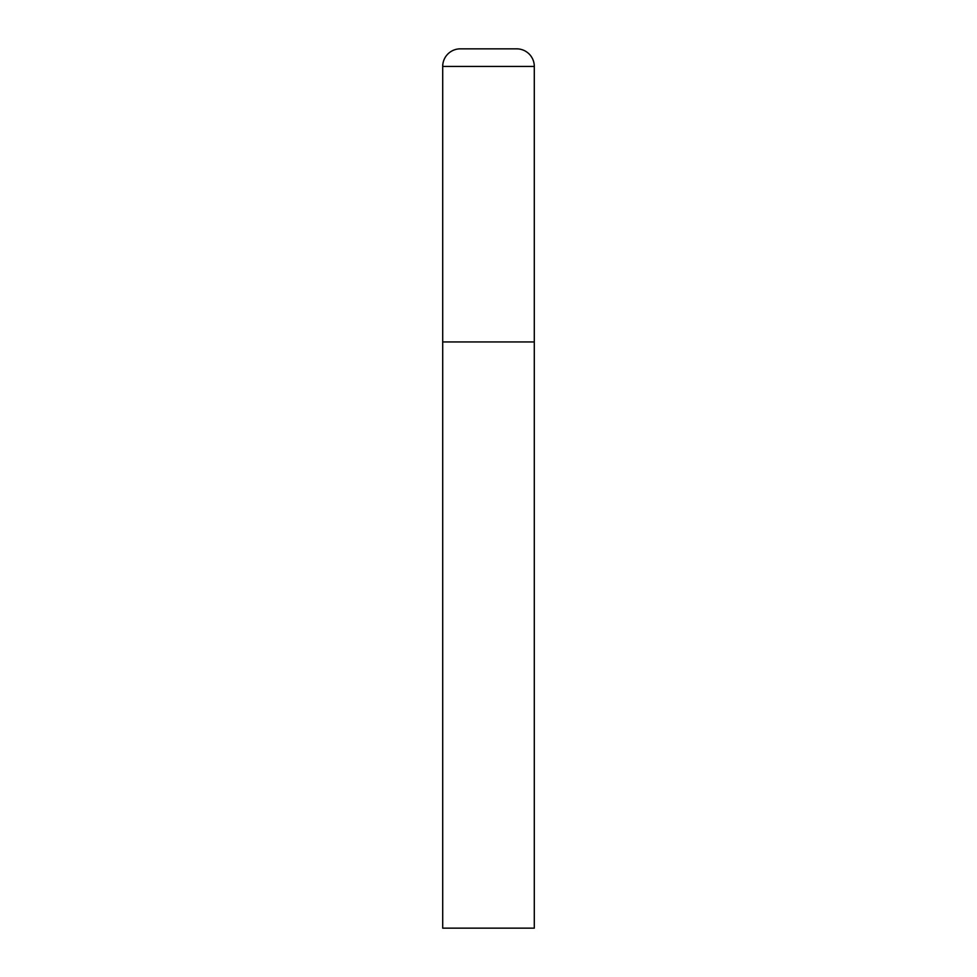 <?xml version="1.0" encoding="UTF-8"?>
<svg xmlns="http://www.w3.org/2000/svg" width="977" height="977" viewBox="0 0 977 977"><rect width="100%" height="100%" fill="white"/><g stroke="black" fill="none" stroke-linecap="round" stroke-linejoin="round"><path stroke-width="1.47" d="M460.289 48.85A17.586 17.586 0 0 0 442.703 66.436L442.703 928.15L534.297 928.15L534.297 341.95L442.703 341.95L534.297 341.95L534.297 66.436A17.586 17.586 0 0 0 516.711 48.85L460.289 48.85L516.711 48.85M442.703 66.436L534.297 66.436"/></g></svg>
